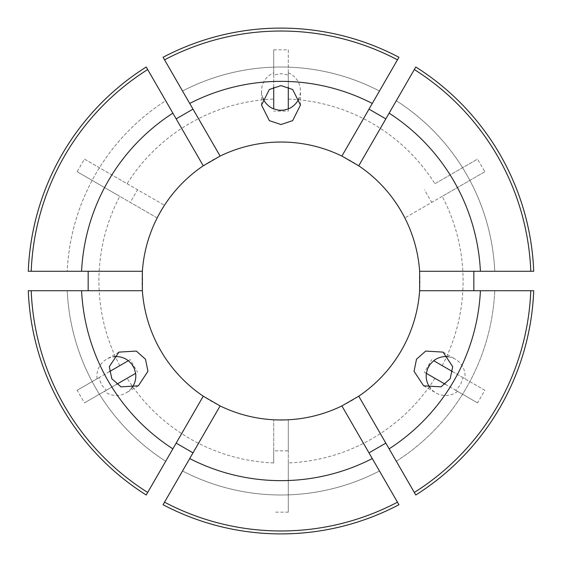 <?xml version="1.0" encoding="UTF-8"?>
<svg xmlns="http://www.w3.org/2000/svg" width="562" height="562" viewBox="0 0 562 562"><rect width="100%" height="100%" fill="white"/><g stroke="black" fill="none" stroke-linecap="round" stroke-linejoin="round"><path stroke-width="0.42" stroke-dasharray="2.81 2.11" d="M455.747 390.309L477.545 402.898L484.844 390.267L463.039 377.678L460.566 384.668L455.747 390.309L457.594 391.377L445.343 384.303M463.039 377.678L452.635 371.672M448.56 356.821A19.452 19.438 120 0 1 464.886 378.746M98.961 377.678L77.156 390.267L84.455 402.898L106.253 390.309L101.434 384.668L98.961 377.678L97.114 378.746L109.365 371.672M106.253 390.309L116.657 384.303M131.557 388.202A19.452 19.438 -120 0 1 104.406 391.377M484.844 390.267L442.217 365.651A182.088 182.088 0 0 0 442.217 196.349L484.844 171.733L477.545 159.102L434.918 183.711A182.088 182.088 0 0 0 288.292 99.06L288.292 49.835L273.708 49.835L273.708 75.013L281 73.657L288.292 75.013L288.292 72.877L288.292 87.026M273.708 75.013L273.708 87.026M262.883 97.978A19.452 19.438 0 0 1 273.708 72.877M77.156 390.267L119.783 365.651A182.088 182.088 0 0 1 119.783 196.349L157.17 217.93L164.462 205.292A138.969 138.969 0 0 1 273.708 142.221L288.292 142.221A138.969 138.969 0 0 1 397.538 205.292L404.83 217.93A138.969 138.969 0 0 1 404.83 344.07L397.538 356.708A138.969 138.969 0 0 1 288.292 419.779L273.708 419.779A138.969 138.969 0 0 1 164.462 356.708L157.17 344.07A138.969 138.969 0 0 1 157.17 217.93L77.156 171.733L84.455 159.102L127.082 183.711A182.088 182.088 0 0 1 273.708 99.06L273.708 109.007M28.29 271.27L142.369 271.27M146.218 67.004L203.261 165.804M163.064 57.282L220.107 156.081M398.936 57.282L341.893 156.081M415.782 67.004L358.739 165.804M419.631 271.27L533.71 271.27M273.708 49.835L273.708 99.06M77.156 171.733L119.783 196.349M433.597 360.678L442.217 365.651M426.298 373.316L424.443 372.241L431.742 359.61M477.545 402.898L424.443 372.241M135.702 373.316L84.455 402.898M128.403 360.678L130.258 359.61L137.557 372.241M119.783 365.651L130.258 359.61M288.292 49.835L288.292 75.013M288.292 109.007L288.292 111.15L273.708 111.15M288.292 99.06L288.292 111.15M434.918 378.289A182.088 182.088 0 0 1 288.292 462.94L288.292 419.779L288.292 450.85L273.708 450.85L273.708 419.779L273.708 462.94A182.088 182.088 0 0 1 127.082 378.289M273.708 462.94L273.708 450.85M288.292 462.94L288.292 512.165L273.708 512.165M419.631 290.73L533.71 290.73M415.782 494.996L358.739 396.196M398.936 504.718L341.893 405.919M163.064 504.718L220.107 405.919M146.218 494.996L203.261 396.196M28.29 290.73L142.369 290.73M494.764 290.73A213.989 213.989 0 0 1 396.308 461.262L414.313 492.46L396.308 461.262A213.989 213.989 0 0 0 494.764 290.73L530.788 290.73L494.764 290.73M379.462 470.991L397.467 502.182L379.462 470.991A213.989 213.989 0 0 1 182.538 470.991L164.533 502.182L182.538 470.991A213.989 213.989 0 0 0 379.462 470.991M530.788 290.73A249.978 249.978 0 0 1 414.313 492.46M397.467 502.182A249.978 249.978 0 0 1 164.533 502.182M31.212 271.27L67.236 271.27A213.989 213.989 0 0 1 165.692 100.739L147.687 69.54L165.692 100.739A213.989 213.989 0 0 0 67.236 271.27L31.212 271.27A249.978 249.978 0 0 1 147.687 69.54M182.538 91.009L164.533 59.818L182.538 91.009A213.989 213.989 0 0 1 379.462 91.009L397.467 59.818L379.462 91.009A213.989 213.989 0 0 0 182.538 91.009M164.533 59.818A249.978 249.978 0 0 1 397.467 59.818M165.692 461.262L147.687 492.46L165.692 461.262A213.989 213.989 0 0 1 67.236 290.73L31.212 290.73L67.236 290.73A213.989 213.989 0 0 0 165.692 461.262M147.687 492.46A249.978 249.978 0 0 1 31.212 290.73M396.308 100.739L414.313 69.54L396.308 100.739A213.989 213.989 0 0 1 494.764 271.27L530.788 271.27L494.764 271.27A213.989 213.989 0 0 0 396.308 100.739M414.313 69.54A249.978 249.978 0 0 1 530.788 271.27M127.082 183.711L164.462 205.292L137.557 189.759L130.258 202.39M434.918 183.711L477.545 159.102M442.217 196.349L404.83 217.93L431.742 202.39L424.443 189.759M288.292 512.165L288.292 450.85M484.844 171.733L431.742 202.39M84.455 159.102L137.557 189.759M288.292 72.877A19.452 19.438 0 0 1 299.117 97.978M97.114 378.746A19.452 19.438 -120 0 1 113.44 356.821M457.594 391.377A19.452 19.438 120 0 1 430.443 388.202M443.088 352.121L455.361 359.202M138.364 385.813L126.092 392.901M261.548 105.066L261.548 90.896M300.452 105.066L300.452 90.896M118.912 352.121L106.64 359.202M423.636 385.813L435.908 392.901"/><path stroke-width="0.84" d="M452.635 371.672L433.674 360.72A19.452 19.438 120 0 1 448.56 356.821M433.674 360.72L430.113 364.345A19.452 19.438 120 0 0 427.731 368.461L430.113 364.345M416.505 359.23L425.708 351.074L443.088 352.121L452.684 366.642L450.218 378.697L441.008 386.86L423.636 385.813L414.039 371.285L416.505 359.23M116.657 384.303L135.625 373.358A19.452 19.438 -120 0 1 131.557 388.202M135.625 373.358L134.269 368.461A19.452 19.438 -120 0 0 131.887 364.345L134.269 368.461M145.495 359.23L147.961 371.285L138.364 385.813L120.992 386.86L111.782 378.697L109.316 366.642L118.912 352.121L136.292 351.074L145.495 359.23M273.708 87.026L273.708 108.923A19.452 19.438 0 0 1 262.883 97.978M273.708 108.923L278.626 110.194A19.452 19.438 0 0 0 283.374 110.194L278.626 110.194M281 124.532L269.331 120.64L261.548 105.066L269.331 89.499L281 85.607L292.669 89.499L300.452 105.066L292.669 120.64L281 124.532M88.171 271.27L88.171 290.73M28.29 271.27A252.9 252.9 0 0 1 146.218 67.004L147.687 69.54A249.978 249.978 0 0 0 31.212 271.27L28.29 271.27M193.012 109.14L176.159 118.87M372.283 103.443A199.65 199.65 0 0 0 189.717 103.443L163.064 57.282A252.9 252.9 0 0 1 398.936 57.282L341.893 156.081A138.969 138.969 0 0 0 220.107 156.081L203.261 165.804A138.969 138.969 0 0 0 142.369 271.27L142.369 290.73A138.969 138.969 0 0 0 203.261 396.196L220.107 405.919A138.969 138.969 0 0 0 341.893 405.919L358.739 396.196A138.969 138.969 0 0 0 419.631 290.73L419.631 271.27A138.969 138.969 0 0 0 358.739 165.804L341.893 156.081M385.841 118.87L368.988 109.14M480.412 271.27A199.65 199.65 0 0 0 389.129 113.166L415.782 67.004A252.9 252.9 0 0 1 533.71 271.27L419.631 271.27M473.829 290.73L473.829 271.27M445.343 384.303L426.298 373.316L427.731 368.461M109.365 371.672L128.403 360.678L131.887 364.345M288.292 87.026L288.292 109.007L283.374 110.194M341.893 405.919L372.283 458.557A199.65 199.65 0 0 1 189.717 458.557L163.064 504.718A252.9 252.9 0 0 0 398.936 504.718L397.467 502.182A249.978 249.978 0 0 1 164.533 502.182M372.283 458.557L397.467 502.182M530.788 290.73L480.412 290.73A199.65 199.65 0 0 1 389.129 448.834L415.782 494.996A252.9 252.9 0 0 0 533.71 290.73L530.788 290.73A249.978 249.978 0 0 1 414.313 492.46M414.313 69.54A249.978 249.978 0 0 1 530.788 271.27M164.533 59.818A249.978 249.978 0 0 1 397.467 59.818M220.107 405.919L189.717 458.557M358.739 396.196L389.129 448.834M480.412 290.73L419.631 290.73M389.129 113.166L358.739 165.804M189.717 103.443L220.107 156.081M368.988 452.86L385.841 443.13M176.159 443.13L193.012 452.86M147.687 492.46L146.218 494.996A252.9 252.9 0 0 1 28.29 290.73L81.588 290.73A199.65 199.65 0 0 0 172.871 448.834L147.687 492.46A249.978 249.978 0 0 1 31.212 290.73M142.369 271.27L81.588 271.27A199.65 199.65 0 0 1 172.871 113.166L147.687 69.54M81.588 271.27L31.212 271.27M203.261 396.196L172.871 448.834M142.369 290.73L81.588 290.73M172.871 113.166L203.261 165.804M299.117 97.978A19.452 19.438 0 0 1 288.292 108.923M113.44 356.821A19.452 19.438 -120 0 1 128.326 360.72M430.443 388.202A19.452 19.438 120 0 1 426.375 373.358"/></g></svg>
